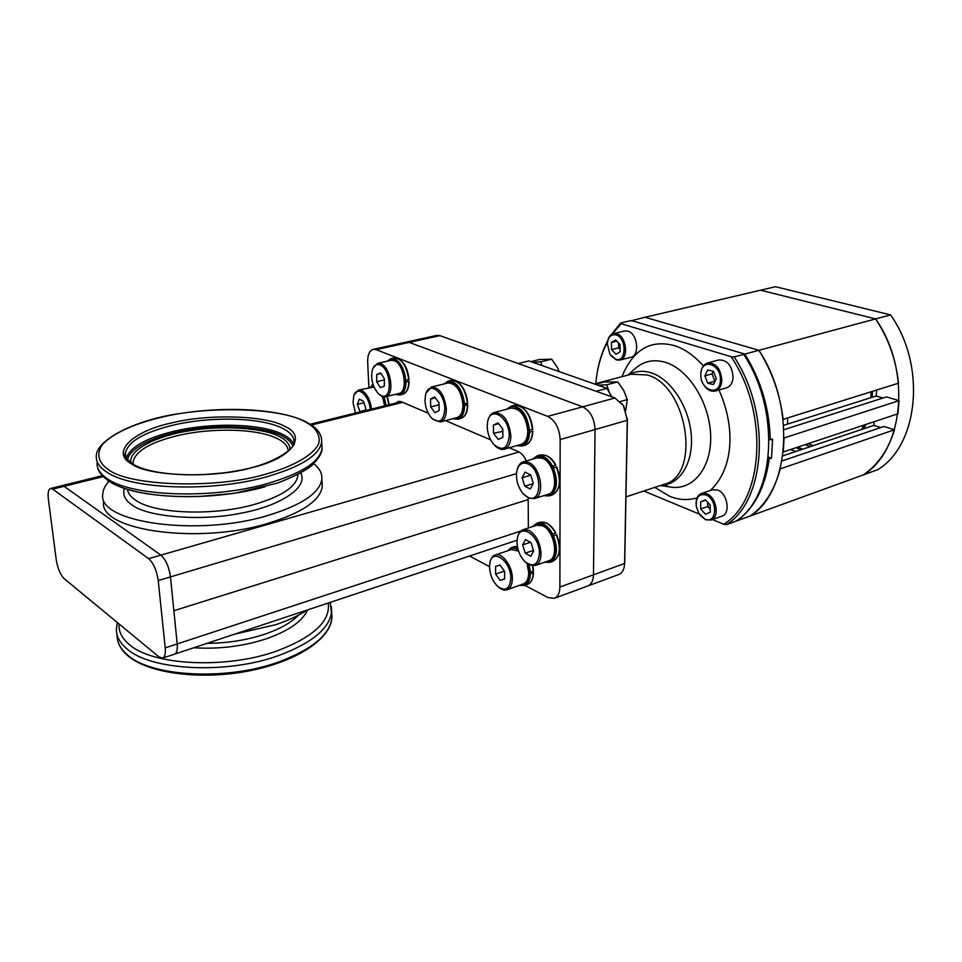 <?xml version="1.0" encoding="UTF-8"?>
<svg xmlns="http://www.w3.org/2000/svg" width="962" height="962" viewBox="0 0 962 962"><rect width="100%" height="100%" fill="white"/><g stroke="black" fill="none" stroke-linecap="round" stroke-linejoin="round"><path stroke-width="1.44" d="M551.683 534.439L552.609 536.026M528.246 430.411L527.982 432.082M524.879 585.341L547.931 597.558L554.377 598.304C557.9 596.765 559.728 593.013 559.884 587.048L560.161 439.574C559.403 428.162 555.254 420.442 547.703 416.39L376.178 349.651L373.16 349.362C369.396 350.637 367.568 354.834 367.688 361.965L368.843 386.952M469.54 556.036L489.538 566.63M401.034 366.762C404.846 372.029 406.168 377.537 404.99 383.273M395.791 403.09L398.232 401.358L401.046 401.647L428.234 413.239M445.562 420.622L490.62 439.826M509.247 447.763L518.506 451.707C521.717 453.21 524.302 456.313 526.262 461.002M528.174 497.811L528.366 527.982M560.161 439.574L595.045 429.545C594.372 418.326 590.235 410.75 582.635 406.83C590.235 410.75 594.372 418.326 595.045 429.545L593.482 574.807C593.277 580.687 591.389 584.403 587.818 585.954C591.389 584.403 593.277 580.687 593.482 574.807L559.884 587.048M376.178 349.651L409.223 342.388L406.144 342.123L409.223 342.388L582.635 406.83L547.703 416.39M103.162 476.623L64.045 486.315L160.894 555.134C165.801 559.523 168.999 566.786 170.478 576.911L173.869 610.726L528.186 499.591L173.869 610.726L177.2 643.939L170.478 576.911C168.999 566.786 165.801 559.523 160.894 555.134L64.045 486.315L61.833 485.714L64.045 486.315L52.669 489.141L148.653 558.657C153.523 563.095 156.722 570.394 158.225 580.567L165.211 647.871C165.704 653.691 164.863 657.094 162.662 658.092L159.031 656.95L64.153 578.643C60.329 574.735 57.684 568.398 56.217 559.631L48.377 499.17C47.679 492.965 48.389 489.405 50.493 488.516L52.669 489.141M300.685 473.1C308.91 487.349 279.774 506 242.196 512.938C201.683 521.777 146.789 516.907 132.131 504.978C125.144 500.348 122.511 494.829 124.23 488.419M130.94 462.77C128.03 449.723 157.78 435.726 188.239 430.988C221.416 424.891 264.406 427.97 279.497 436.652C286.339 440.019 289.875 444.288 290.091 449.482M292.761 445.923C291.185 441.991 287.674 438.672 282.215 435.978C267.063 427.429 225.866 423.917 191.931 429.365C160.834 433.778 130.315 446.091 127.549 459.644M131.253 463.708C109.993 452.128 133.802 430.675 171.909 422.895C207.864 413.732 265.476 415.319 284.307 426.154C307.599 435.786 292.941 457.9 252.188 467.592C214.201 478.715 147.414 476.455 131.253 463.708M304.136 421.296C279.653 407.72 207.371 405.784 161.712 417.219C135.822 423.196 111.376 433.597 101.744 445.478C96.344 454.593 98.473 462.566 108.129 469.384C128.211 486.087 215.56 489.117 264.562 474.47C292.159 467.051 314.189 455.014 318.879 443.121C320.37 434.235 315.452 426.96 304.136 421.296M103.668 501.527C97.739 530.315 198.388 544.913 268.157 523.304C302.357 512.722 320.406 500.396 322.294 486.351L322.066 482.335M108.971 481.277C105.074 485.509 103.018 489.766 102.802 494.047C96.825 522.522 197.655 536.964 267.58 515.572C301.864 505.098 319.961 492.905 321.861 479.004C322.246 473.4 319.552 468.314 313.768 463.732M222.739 472.979L203.066 474.675M307.251 610.004C298.737 615.596 288.191 620.502 275.625 624.735L234.632 634.162M162.662 658.092L174.567 654.136C176.804 653.126 177.681 649.735 177.2 643.939L165.211 647.871M395.743 394.264C401.455 395.43 404.545 391.33 405.002 381.962L405.964 381.661M405.928 380.687L404.942 380.327C404.377 366.787 393.23 353.992 387.77 361.051M405.579 380.435L408.898 379.389C408.165 371.476 405.591 365.295 401.166 360.846M408.958 381.265L405.639 382.07M379.858 364.887C391.486 368.843 392.773 401.419 381.18 395.61L378.066 393.374C372.498 386.387 370.598 378.523 372.354 369.781C373.869 365.344 376.37 363.72 379.858 364.887M372.835 368.446L377.453 363.383L380.675 363.696C390.885 366.931 395.009 395.382 385.522 396.741L382.07 396.38L379.064 394.288M385.522 396.741L398.833 393.506C408.381 392.123 404.341 363.852 394.071 360.666L390.825 360.353L377.453 363.383M380.387 387.614L384.283 386.231L384.427 378.896L380.651 372.967L376.767 374.41L376.635 381.71L380.387 387.614M376.635 381.71L384.415 379.882M376.767 374.41L380.952 373.436M517.039 542.4L517.207 539.466C518.783 521.632 539.862 534.619 539.405 553.559C538.047 565.223 533.128 567.833 524.651 561.387C519.913 556.24 517.376 549.903 517.039 542.4M517.568 537.554C518.41 533.381 520.262 530.771 523.087 529.713L528.896 530.327C536.195 534.92 540.235 542.676 541.017 553.619C540.885 559.956 538.96 563.9 535.257 565.464L529.112 564.778L526.01 562.602M535.257 565.464L548.857 560.714C559.235 558.044 554.352 530.543 542.604 525.805L536.76 525.228L523.087 529.713M533.645 550.985L531.024 542.628L525.517 539.61L522.655 544.901L525.252 553.186L530.735 556.252L533.645 550.985M525.252 553.186L533.453 550.384M522.655 544.901L530.411 542.291M355.495 413.059L353.042 402.693L353.763 395.947C356.722 384.752 369.36 394.937 370.166 409.427M354.22 394.721L358.429 390.067L361.652 390.428C366.919 393.482 370.214 399.699 371.536 409.09M384.68 405.832L382.371 396.5M374.014 387.037L358.429 390.067M365.031 410.69L365.813 408.658L363.516 401.298L359.283 399.158L357.347 404.341L360.125 411.916M359.62 411.652L365.199 410.269M357.347 404.341L363.961 402.729M527.585 463.732C542.388 469.348 542.448 504.954 527.801 497.282L523.232 493.771C518.109 487.493 515.909 480.303 516.63 472.21C518.109 464.658 521.765 461.82 527.585 463.732M517.039 470.165C518.025 465.704 520.069 462.962 523.148 461.916L528.475 462.385C540.728 466.75 545.454 496.115 534.379 498.593L528.703 498.063L524.627 495.165M534.379 498.593L548.232 494.24C559.367 491.738 554.725 462.578 542.424 458.273L537.061 457.828L523.148 461.916M533.309 483.393L530.639 474.903L525.048 472.126L522.138 477.777L524.771 486.207L530.351 489.033L533.309 483.393M524.771 486.207L533.188 483.621M522.138 477.777L530.735 475.192M551.106 534.896L555.627 532.96M551.647 534.463C545.189 524.17 539.033 521.476 533.176 526.406M545.201 561.988C554.136 565.019 558.682 548.845 552.465 536.135L551.923 536.58M559.102 551.972C560.004 546.524 559.138 540.788 556.517 534.776L552.465 536.135M385.209 405.699L383.237 397.246M373.593 385.978L368.674 387.638M389.105 404.737L387.157 396.356M544.408 495.442C553.884 498.821 558.97 481.553 552.465 468.35M552.188 466.281L555.651 465.247M552.765 466.498L551.635 466.666C545.394 456.77 539.285 454.196 533.309 458.934M559.15 485.101C560.173 479.329 559.307 473.328 556.589 467.111L553.018 467.965M550.48 494.396L552.32 494.143M507.371 409.066C514.285 400.517 528.294 415.211 528.511 430.519L532.635 429.365C532.118 421.452 529.521 414.911 524.831 409.728M528.511 430.519L527.789 430.218M527.801 432.01L528.523 432.311C527.717 441.991 523.989 446.368 517.352 445.466M532.623 431.481L528.523 432.311M487.217 426.623L487.566 422.186C489.971 405.038 509.547 416.967 509.235 435.798C507.695 448.833 502.513 451.695 493.71 444.372C489.682 439.49 487.518 433.585 487.217 426.623M488.035 420.25C489.129 416.029 491.161 413.468 494.131 412.566C503.391 412.878 508.958 420.635 510.846 435.846C510.702 443.169 508.513 447.619 504.256 449.182C501.226 449.963 498.148 448.797 495.033 445.719M504.256 449.182L521.115 444.396C525.408 442.809 527.633 438.395 527.813 431.12C525.973 416.029 520.394 408.357 511.075 408.08L494.131 412.566M502.801 429.04L498.051 422.907L493.422 425.06L493.506 433.285L498.208 439.406L502.861 437.313L502.801 429.04M498.629 423.653L493.422 425.06M493.506 433.285L502.813 431.349M502.404 428.523L502.429 430.832M609.343 392.436L606.709 384.812L598.701 385.161L605.314 387.806M595.346 384.307L604.16 381.986L617.736 381.878L623.701 390.404L627.308 399.591L625.769 410.197M627.308 399.591L620.249 401.551M612.012 396.933L610.858 395.166M606.709 384.812L617.736 381.878M597.919 385.209L598.701 385.161M527.922 564.093L529.377 572.246L533.513 571.055L532.72 565.824M529.377 572.246L528.679 571.885M528.691 573.544L529.389 573.905C528.835 581.986 525.673 585.75 519.913 585.173M508.056 550.673C510.93 547.643 514.297 547.354 518.169 549.807M531.902 571.765L533.261 572.955L529.389 573.905M444.576 383.814C450.709 376.07 463.155 389.79 463.564 404.136L467.604 403.102C466.967 395.142 464.357 388.768 459.764 383.958M463.564 404.136L462.914 403.872M462.95 405.579L463.6 405.844C462.975 415.392 459.583 419.624 453.427 418.566M465.476 403.932L467.785 404.954L463.6 405.844M489.55 567.135L489.766 563.696C491.606 547.27 511.111 560.545 510.798 578.402C509.752 589.225 505.339 591.858 497.57 586.291C492.652 581.252 489.983 574.867 489.55 567.135M490.127 562C490.933 558.297 492.592 555.976 495.093 555.026C502.02 552.02 512.566 566.185 512.361 578.463C512.277 584.511 510.521 588.263 507.094 589.742C504.521 590.596 501.755 589.79 498.821 587.337M507.094 589.742L523.352 583.946C526.815 582.467 528.595 578.727 528.703 572.727L527.056 563.479M518.554 551.07L511.423 549.542L495.093 555.026M504.593 571.32L500.012 565.031L495.538 566.462L495.61 574.098L500.156 580.375L504.653 579.016L504.593 571.32M500.156 580.375L504.653 578.799M495.61 574.098L504.208 571.127L504.593 571.656M424.988 400.697L425.553 394.781C428.523 380.375 444.817 392.063 444.805 408.958C443.759 421.103 439.333 424.134 431.541 418.025C427.585 413.468 425.408 407.696 424.988 400.697M426.046 393.205L431.337 387.049C439.502 387.518 444.504 394.829 446.332 408.994C446.296 416.245 444.3 420.574 440.319 421.993L432.672 419.119M440.319 421.993L456.83 417.664C460.846 416.245 462.89 411.928 462.95 404.737C461.171 390.68 456.168 383.429 447.943 382.996L431.337 387.049M438.949 402.645L434.608 396.885L430.507 399.062L430.711 406.914L435.004 412.662L439.141 410.546L438.949 402.645M430.711 406.914L438.997 404.822M430.507 399.062L435.329 397.859M541.895 365.536L540.812 361.832L533.501 362.277L539.49 364.694M530.771 361.628L539.442 359.523L551.671 359.187L557.275 367.256L559.211 371.621M540.812 361.832L551.671 359.187M532.804 362.337L533.501 362.277M622.125 403.751L623.821 406.168L627.296 420.262L595.045 429.545L593.482 574.807L624.603 563.467L624.711 562.397L624.566 564.369M554.377 598.304L587.722 585.99M614.946 397.979L439.923 335.642L409.223 342.388L582.635 406.83L614.946 397.979L623.316 405.531L627.296 419.516L624.603 563.467C624.35 569.263 622.414 572.955 618.782 574.518L587.818 585.954M439.923 335.642L436.808 335.401L373.16 349.362M627.404 419.396L624.711 562.397M787.637 417.941L787.565 424.098M807.948 443.735L813.419 445.61M890.571 314.899L875.6 318.915L760.593 290.199L775.504 286.712L890.571 314.899C926.695 365.704 918.445 445.418 877.717 469.672L863.215 474.951C877.789 465.091 888.215 450.036 894.48 429.786L883.982 426.479L781.962 460.942M804.941 444.733L810.413 446.608M630.892 320.839L645.033 317.268L758.898 350.3C772.005 371.212 780.074 394.228 783.116 419.36L898.508 383.189C896.007 359.668 888.371 338.251 875.6 318.915C911.856 370.262 903.823 450.649 863.215 474.951L750.432 515.933C789.934 491.45 796.043 405.916 758.898 350.3L645.033 317.268L760.593 290.199L875.6 318.915L744.877 354.076C761.062 380.375 769.528 408.97 770.273 439.838L769.095 439.43M790.463 449.555L795.923 451.467L790.463 449.555M798.003 447.041L802.536 449.254M861.651 429.449L863.948 425.108M870.814 397.703L871.007 391.811M705.916 494.913C718.157 499.23 717.039 524.819 704.966 519.095L698.833 513.431L696.26 506.277C695.851 497.246 699.061 493.458 705.916 494.913M696.067 503.775C696.091 498.424 697.883 494.997 701.454 493.494L706.649 493.746C716.558 497.053 719.961 517.556 711.05 520.045L705.627 519.769L700.228 515.391M711.05 520.045L721.945 516.149C730.867 513.648 727.512 493.265 717.592 490.007L712.385 489.766L701.454 493.494M707.659 504.641L708.85 507.864M700.661 501.851L700.697 509.018L705.459 514.213L710.233 512.253L710.221 505.05L705.411 499.843L700.661 501.851L705.663 500.12M700.697 509.018L707.671 506.577L710.233 509.355M707.659 502.272L707.671 506.577M768.145 458.646L771.524 458.249L772.594 439.081L770.273 439.838M769.215 459.03C765.103 487.662 754.34 508.273 736.928 520.839L750.432 515.933C764.574 505.916 774.506 490.235 780.23 468.867L894.48 429.786M744.877 354.076L631.228 320.502M768.325 457.106L771.524 458.249M632.828 320.983L742.989 353.523L743.698 354.389C780.94 410.57 775.095 496.765 735.786 521.26L726.647 524.579L723.713 524.254C763.539 500.637 769.227 412.878 731.132 356.71L621.163 323.713L620.731 322.955L630.062 320.779L632.828 320.983M643.794 491.005L699.254 514.069M712.421 519.552L723.713 524.254M743.698 354.389L734.198 356.95L731.132 356.71M596.993 373.965C598.953 361.628 602.537 350.541 607.731 340.704M611.363 334.56L620.731 322.955M734.198 356.95C771.512 413.468 765.848 500.084 726.647 524.579M621.163 323.713L612.397 333.97M607.515 341.931C601.118 354.052 597.21 367.929 595.779 383.585M611.796 396.861L606.938 388.371L528.823 360.942L518.193 363.528M611.591 396.789L606.938 388.371L596.103 391.269M899.073 400.637L784.09 437.975L783.272 451.948L897.931 413.792L899.073 400.637L886.459 396.909L783.934 429.689M882.996 398.015L876.202 395.995L876.683 390.031M880.759 427.573L873.821 425.372L874.121 421.717M800.564 449.915L796.235 447.631M872.378 391.378L872.245 397.246M865.908 424.446L863.816 428.727M782.779 455.868L873.821 425.372M783.669 425.336L876.202 395.995M700.841 374.17C700.901 357.479 721.488 363.744 720.382 380.387C720.069 397.186 699.711 390.416 700.841 374.17M700.841 375.18L700.841 373.737C701.238 367.977 703.462 364.394 707.515 362.999C715.993 362.854 720.766 368.662 721.849 380.423C721.416 386.099 719.227 389.634 715.283 391.041C710.617 391.979 706.613 389.646 703.27 384.042M715.283 391.041L726.502 387.842C730.459 386.435 732.659 382.912 733.104 377.272C732.046 365.584 727.272 359.812 718.782 359.968L707.515 362.999M712.169 373.605L712.313 374.567M707.707 383.153L713.419 384.584L716.281 378.667L713.395 371.32L707.671 369.949L704.857 375.865L707.707 383.153L715.067 381.192M704.857 375.865L712.036 373.881L714.898 381.144M713.287 371.296L712.036 373.881M615.969 334.884C627.044 337.722 626.551 363.456 615.596 359.211L609.848 354.064L607.323 343.711C608.128 336.953 611.014 334.006 615.969 334.884M607.527 341.871C608.261 337.337 610.209 334.596 613.371 333.646L616.702 333.778C626.454 336.099 629.064 358.489 619.817 360.101L616.281 359.944L610.834 355.543M619.817 360.101L630.868 357.299C640.139 355.663 637.578 333.405 627.801 331.12L624.47 330.988L613.371 333.646M618.542 343.783L619.949 349.266M620.189 351.719L620.033 344.516L615.62 339.887L611.387 342.472L611.567 349.639L615.945 354.257L620.189 351.719M611.567 349.639L618.638 347.883L620.141 349.471M618.53 342.929L618.638 347.883M611.387 342.472L616.822 341.149M517.135 540.211L174.567 654.136C176.804 653.126 177.681 649.735 177.2 643.939L520.827 531.048M543.843 495.622L549.41 495.875C557.371 491.005 558.573 481.385 553.018 467.003L551.96 467.676M402.729 402.369L311.435 425M148.653 558.657L519.107 451.996M158.225 580.567L516.486 473.605M127.477 489.466C128.054 493.338 130.748 496.909 135.558 500.156C154.497 514.009 213.925 516.197 254.81 504.304C281.878 496.248 296.2 486.748 297.775 475.817L297.799 474.639M133.201 464.261L133.057 462.097C135.233 451.334 149.759 442.592 176.635 435.87C212.037 427.224 258.489 428.547 277.934 438.9C284.728 442.424 288.155 446.56 288.203 451.286M231.048 493.662L198.412 496.56M293.602 444.023C292.027 440.488 288.54 437.361 283.165 434.62C261.989 423.508 211.88 422.114 173.545 431.373C146.2 438.095 130.459 446.921 126.347 457.864M97.078 463.059C96.801 468.674 100.156 473.857 107.143 478.595C131.361 496.464 211.82 499.35 266.27 483.886C301.467 473.677 320.069 461.82 322.054 448.328L321.825 444.48M172.956 425.204C211.363 416.029 261.544 417.412 282.732 428.403C290.56 432.359 294.312 437.025 293.975 442.388C297.486 444.48 279.726 463.552 237.698 470.658C197.607 478.367 149.338 474.915 132.516 463.84C126.359 458.79 123.966 455.267 125.349 453.294C127.766 441.738 143.639 432.371 172.956 425.204M125.661 456.289L125.349 453.294L125.673 456.325M108.838 481.192C130.616 495.815 185.87 500.829 236.183 492.893L277.272 483.152C293.831 476.743 305.447 470.767 312.121 465.235C319.059 458.092 322.366 452.453 322.054 448.328L321.681 441.847C321.861 435.582 318.759 430.182 312.361 425.649L305.026 421.344C279.377 409.09 227.79 406.036 180.988 413.395C135.017 419.468 95.334 440.524 96.308 456.445C96.032 462.013 99.387 467.135 106.373 471.825C130.604 489.502 211.207 492.352 265.765 477.044C301.034 466.931 319.673 455.194 321.681 441.847L321.452 438.011M110.498 481.625C134.127 499.062 212.097 501.863 264.971 486.796M207.083 643.325C227.573 643.181 246.801 640.127 264.778 634.186C280.134 628.895 291.426 622.522 298.665 615.055M307.587 609.896C302.621 621.139 288.937 630.747 266.534 638.72C243.302 646.332 219.035 649.35 193.723 647.763M331.325 606.553L331.613 611.411C329.906 628.21 312.325 642.905 278.86 655.483C227.128 674.506 150.3 670.742 126.527 648.52C119.685 642.628 116.306 636.183 116.378 629.184L117.268 622.486M328.21 603.042C330.712 621.007 313.672 636.964 277.092 650.901C226.743 669.287 152.116 665.656 128.908 644.179C121.729 638.022 118.446 631.276 119.035 623.941M331.674 612.505L331.962 617.351C330.267 634.271 312.722 649.061 279.317 661.724C227.693 680.868 150.986 677.068 127.224 654.701C120.394 648.761 117.015 642.267 117.075 635.233M395.214 394.396L399.819 395.021C403.944 393.59 405.988 388.973 405.94 381.18C404.04 366.69 399.062 359.151 391.017 358.561L387.229 361.171M408.73 379.677C406.601 365.62 401.635 358.369 393.843 357.924L391.017 358.561M409.078 381.144C408.97 388.492 406.818 392.893 402.621 394.336C406.589 393.001 408.646 388.66 408.79 381.325M555.483 532.996C552.837 528.09 549.699 524.735 546.067 522.943L539.658 522.306L536.772 523.256L532.503 526.623M552.585 533.97C549.951 529.052 546.801 525.697 543.169 523.893L536.772 523.256M544.684 562.169L550.072 562.289C557.19 557.876 558.297 549.001 553.415 535.642M556.613 534.631C561.519 547.847 560.305 556.733 552.946 561.279C560.064 556.878 561.183 548.003 556.301 534.668M386.123 405.483L384.247 397.294M373.268 385.089L371.741 385.209L373.184 384.872M388.901 404.798L386.94 396.404M555.531 465.283C552.837 460.365 549.651 457.082 545.947 455.447L540.067 454.966L537.133 455.832L543.001 456.313C546.933 458.068 550.276 461.64 553.018 467.003M556.685 466.943C561.784 480.892 560.341 490.223 552.32 494.949C560.1 490.355 561.447 481.024 556.361 466.967M532.527 429.725C530.206 413.588 524.086 405.459 514.141 405.327C524.35 405.435 530.567 413.504 532.804 429.533M529.581 430.543C527.26 414.382 521.127 406.241 511.195 406.096L514.141 405.327M516.654 445.659L522.234 446.031C526.743 444.408 529.196 439.838 529.593 432.335M522.234 446.031L525.168 445.19C529.677 443.566 532.13 439.009 532.539 431.517M533.249 571.284L532.539 565.812M517.4 546.38L514.261 546.669L517.388 546.332M530.411 572.282L529.208 564.838M517.797 548.412L511.423 547.618L514.261 546.669M519.3 585.389L524.543 585.461C528.162 583.934 530.122 580.098 530.423 573.953M524.543 585.461L527.368 584.451C530.988 582.936 532.948 579.1 533.261 572.955M467.46 403.427C465.247 388.395 459.752 380.736 450.986 380.411C460.04 380.712 465.62 388.323 467.748 403.246M464.574 404.16C462.349 389.117 456.866 381.433 448.1 381.12L450.986 380.411M452.813 418.723L457.876 419.24C462.109 417.773 464.345 413.323 464.61 405.88M457.876 419.24L460.75 418.482C464.983 417.015 467.231 412.566 467.496 405.134M663.924 484.391L664.201 484.295C701.334 475.661 687.806 385.365 647.161 374.94L631.288 374.23L594.36 383.958M628.751 374.903C635.533 370.947 643.061 370.274 651.322 372.883C670.863 379.076 688.984 406.685 691.233 434.62C693.662 462.578 680.002 484.68 661.459 485.197M663.588 485.052L669.732 486.916C692.231 491.257 711.555 468.71 710.665 436.063C710.052 403.487 688.864 369.42 665.596 362.385C653.571 358.862 643.217 361.135 634.523 369.192L627.753 375.168M621.933 376.695C632.936 349.843 650.24 339.442 673.833 345.478C683.717 348.304 693.566 355.098 703.39 365.873M718.939 389.995C736.471 429.136 732.743 469.672 710.341 490.464M697.077 497.907C687.529 500.565 678.282 499.951 669.312 496.091L654.761 487.397M401.25 401.731L310.281 424.242M102.285 475.697L50.493 488.516M297.703 474.699L297.775 475.817L297.859 474.615M133.177 464.249L133.057 462.097L133.297 464.321M108.381 480.892C101.635 475.649 98.028 471.103 97.559 467.231M322.294 486.351L321.861 479.004M127.621 655.543C122.342 650.997 119.035 645.983 117.689 640.488M330.231 602.368L331.962 617.351C330.928 639.081 296.549 661.664 248.689 670.983C200.793 680.302 148.364 673.532 127.802 655.699M402.621 394.336L399.819 395.021M409.03 379.509C407.527 366.185 402.465 358.982 393.843 357.924M544.54 562.229L550.072 562.289L552.946 561.279M555.795 532.96C551.238 524.711 545.863 521.151 539.658 522.306M387.253 396.332L389.201 404.713M543.698 495.67L549.41 495.875L552.32 494.949M532.587 459.151L537.133 455.832M555.844 465.259C552.152 457.804 546.897 454.377 540.067 454.966M511.195 406.096L506.661 409.247M525.168 445.19C529.87 443.47 532.419 438.852 532.816 431.325M511.423 547.618L507.431 550.877M527.368 584.451C531.18 582.828 533.237 578.908 533.525 572.727M532.852 565.824L533.513 571.055M448.1 381.12L443.963 383.97M460.75 418.482C465.199 416.919 467.544 412.409 467.785 404.954M623.821 406.168L623.316 405.531M627.404 418.735L627.296 419.516M625.937 496.873L663.936 484.379M660.449 485.533L669.732 486.916"/></g></svg>
